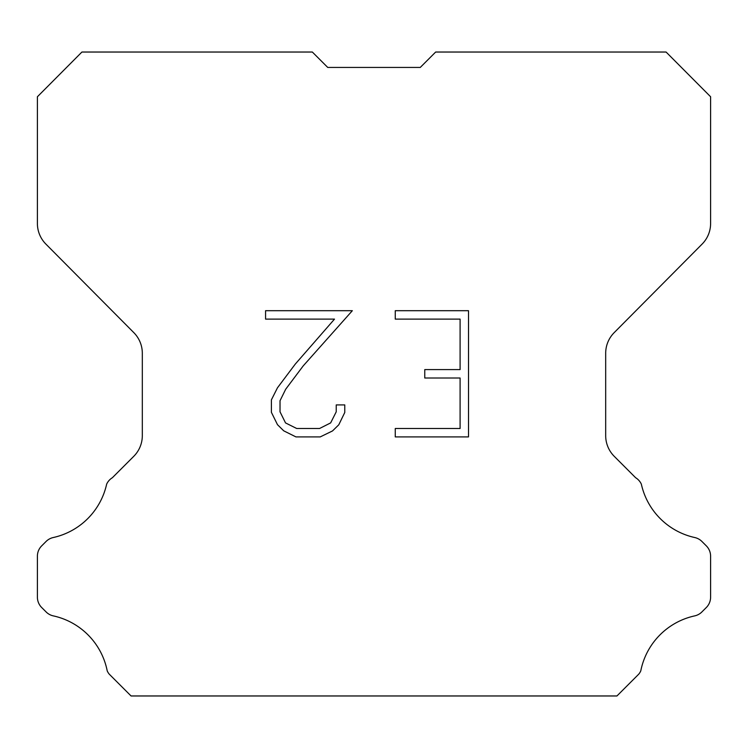 <?xml version="1.0" encoding="UTF-8"?>
<svg xmlns="http://www.w3.org/2000/svg" width="748" height="748" viewBox="0 0 748 748"><rect width="100%" height="100%" fill="white"/><g stroke="black" fill="none" stroke-linecap="round" stroke-linejoin="round"><path stroke-width="1.12" d="M460.095 428.501L460.095 378.011L424.761 378.011L424.761 369.596L460.095 369.596L460.095 319.116L395.262 319.116L395.262 310.701L468.51 310.701L468.51 436.916L395.262 436.916L395.262 428.501L460.095 428.501M344.772 404.911L344.772 412.475L338.779 424.799L332.533 430.923L320.209 436.916L295.965 436.916L283.726 430.829L277.48 424.668L271.402 412.344L271.402 399.853L277.48 387.782L295.31 364.042L334.506 319.116L265.568 319.116L265.568 310.701L352.336 310.701L303.202 365.903L285.699 389.222L280.023 400.741L280.023 411.821L285.53 422.919L296.704 428.501L319.546 428.501L330.644 422.901L336.226 411.821L336.226 404.911L344.772 404.911M327.736 67.432L312.337 52.033L81.915 52.033L37.4 96.754L37.4 223.474A29.266 29.266 0 0 0 45.899 244.1L133.817 332.636A29.266 29.266 0 0 1 142.316 353.252L142.316 435.654A29.266 29.266 0 0 1 133.742 456.345L112.368 477.729A14.633 14.633 0 0 0 106.655 484.143A70.247 70.247 0 0 1 53.258 537.532A14.633 14.633 0 0 0 46.077 541.468L41.682 545.862A14.633 14.633 0 0 0 37.4 556.203L37.4 597.166A14.633 14.633 0 0 0 41.682 607.516L46.488 612.313A14.633 14.633 0 0 0 53.613 615.95A70.247 70.247 0 0 1 107.216 670.881A14.1 14.1 0 0 0 109.236 674.144L131.059 695.967L616.941 695.967L638.764 674.144A14.1 14.1 0 0 0 640.784 670.881A70.247 70.247 0 0 1 694.387 615.95A14.633 14.633 0 0 0 701.512 612.313L706.318 607.516A14.633 14.633 0 0 0 710.6 597.166L710.6 556.203A14.633 14.633 0 0 0 706.318 545.862L701.923 541.468A14.633 14.633 0 0 0 694.742 537.532A70.247 70.247 0 0 1 641.345 484.143A14.633 14.633 0 0 0 635.632 477.729L614.258 456.345A29.266 29.266 0 0 1 605.684 435.654L605.684 353.252A29.266 29.266 0 0 1 614.183 332.636L702.101 244.1A29.266 29.266 0 0 0 710.6 223.474L710.6 96.754L666.085 52.033L435.663 52.033L420.264 67.432L327.736 67.432L420.264 67.432"/></g></svg>

